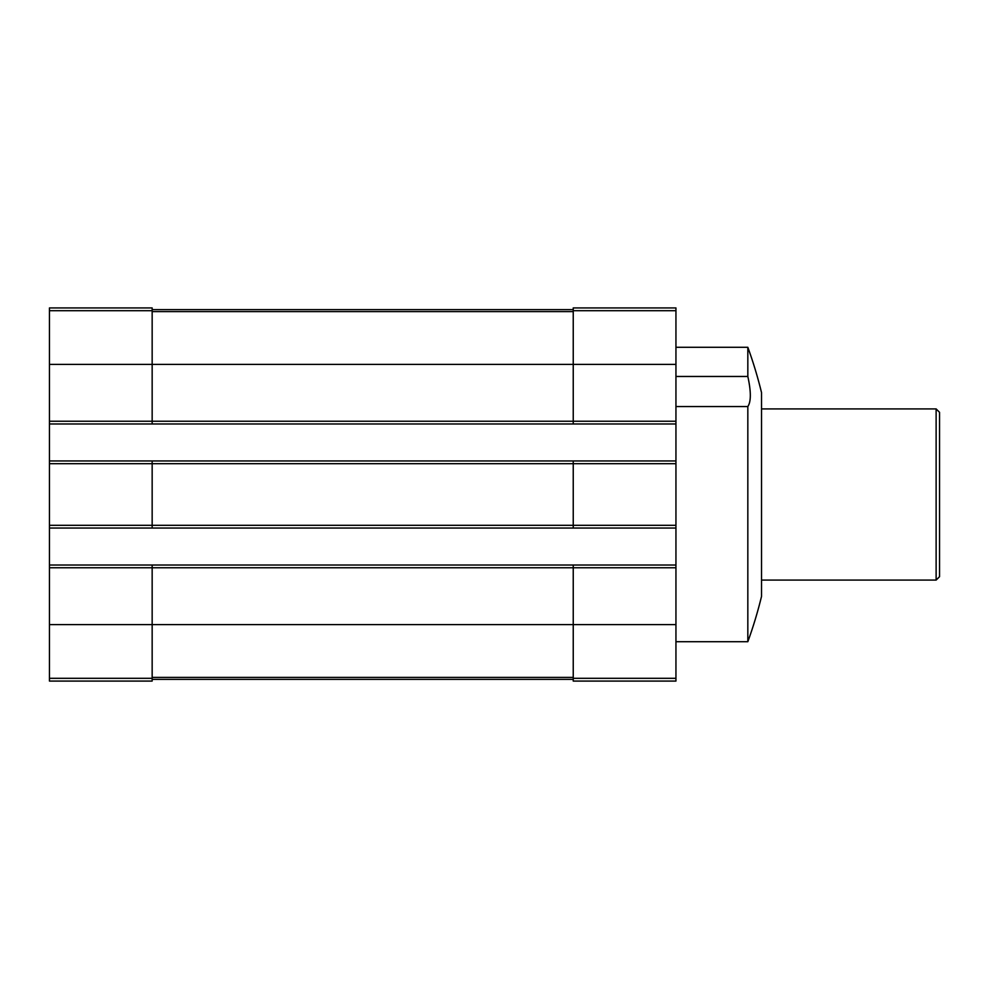 <?xml version="1.0" encoding="UTF-8"?>
<svg xmlns="http://www.w3.org/2000/svg" width="989" height="989" viewBox="0 0 989 989"><rect width="100%" height="100%" fill="white"/><g stroke="black" fill="none" stroke-linecap="round" stroke-linejoin="round"><path stroke-width="1.48" d="M49.45 310.694L152.158 310.694L152.158 307.925L49.45 307.925L49.45 421.24L573.237 421.24L573.237 307.925L675.944 307.925L675.944 681.075L573.237 681.075L573.237 678.306L675.944 678.306M747.832 347.287A431.352 431.352 0 0 1 761.53 392.621L761.53 596.379A431.352 431.352 0 0 1 747.832 641.713L747.832 406.541C751.146 401.658 751.146 391.632 747.832 376.463L747.832 347.287L675.944 347.287M747.832 376.463L675.944 376.463M747.832 406.541L675.944 406.541M49.45 421.24L49.45 681.075L152.158 681.075L152.158 567.76L675.944 567.76M49.45 525.307L152.158 525.307L152.158 463.693L675.944 463.693M49.45 423.972L152.158 423.972L152.158 364.409L675.944 364.409M49.45 565.028L152.158 565.028L152.158 567.76L49.45 567.76M573.237 528.052L573.237 525.307L152.158 525.307L152.158 528.052L675.944 528.052M49.45 460.948L152.158 460.948L152.158 463.693L49.45 463.693M152.158 310.694L152.158 364.409L49.45 364.409M152.158 565.028L573.237 565.028L573.237 678.306M675.944 525.307L573.237 525.307L573.237 460.948L675.944 460.948M675.944 421.24L573.237 421.24L573.237 423.972L675.944 423.972M152.158 679.369L573.237 679.369M152.158 309.631L573.237 309.631M152.158 423.972L573.237 423.972M152.158 460.948L573.237 460.948M573.237 565.028L675.944 565.028M49.45 528.052L152.158 528.052M936.126 408.914L936.126 580.086L939.55 576.661L939.55 412.339L936.126 408.914L761.53 408.914M49.45 624.591L675.944 624.591M49.45 678.306L152.158 678.306M152.158 677.403L573.237 677.403M152.158 311.597L573.237 311.597M573.237 310.694L675.944 310.694M747.832 641.713L675.944 641.713M936.126 580.086L761.53 580.086"/></g></svg>
